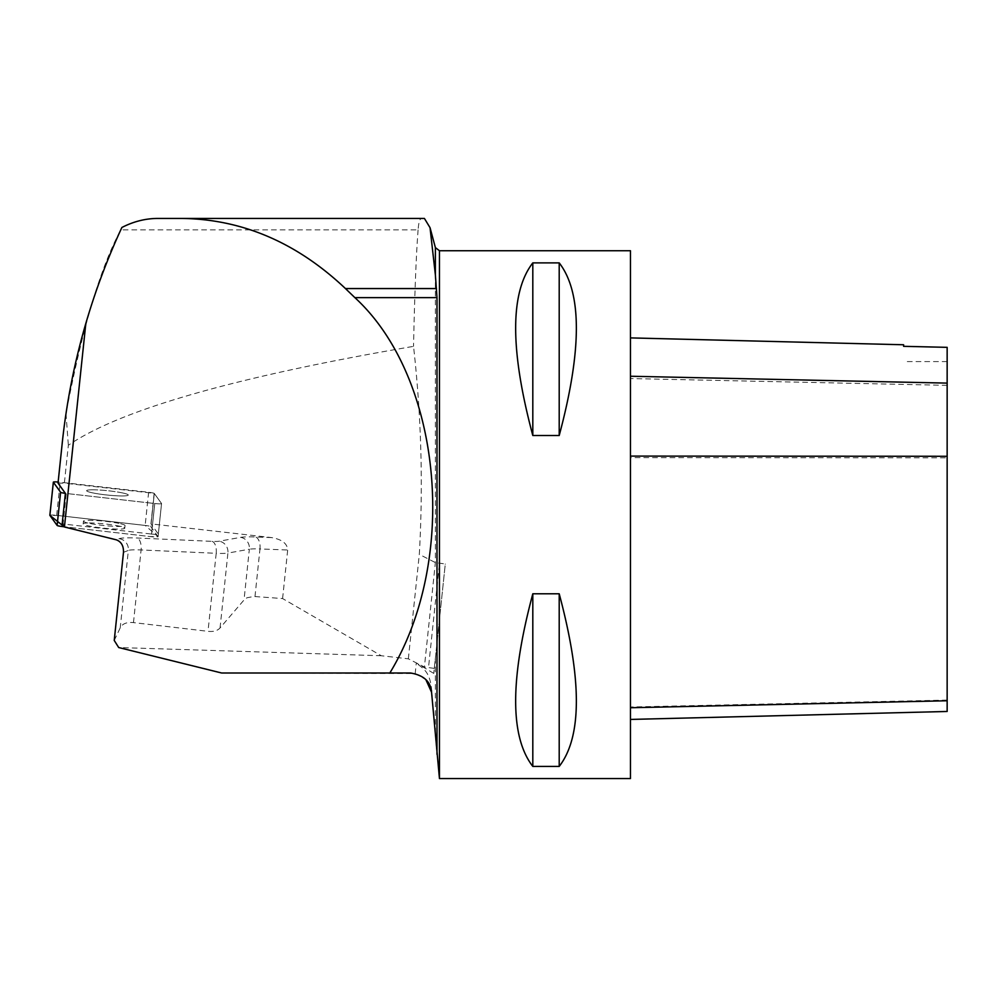 <?xml version="1.0" encoding="UTF-8"?>
<svg xmlns="http://www.w3.org/2000/svg" width="997" height="997" viewBox="0 0 997 997"><rect width="100%" height="100%" fill="white"/><g stroke="black" fill="none" stroke-linecap="round" stroke-linejoin="round"><path stroke-width="0.75" stroke-dasharray="4.99 3.74" d="M526.242 619.411C510.165 691.943 512.358 740.945 532.809 766.419L559.205 766.419C579.656 740.945 581.849 691.943 565.773 619.411L559.205 593.788L532.809 593.788L526.242 619.411M630.453 250.733L630.453 778.557M114.231 640.435L120.213 627.861C122.369 623.698 126.793 621.941 133.473 622.602L207.999 631.325C213.483 631.911 217.496 630.777 220.05 627.948L244.016 600.007L246.994 597.751L253.961 596.48L282.587 598.549L381.29 655.739L408.346 658.818L424.398 667.005L434.306 668.401L433.782 673.411L445.285 563.99L435.377 562.582L419.313 554.394C423.239 484.941 421.307 415.587 413.531 346.358C234.806 376.941 119.752 409.917 68.344 445.273L64.369 483.146L154.149 493.353A6.281 0.648 -174 0 1 154.286 493.465A6.281 0.648 6 0 0 148.64 492.281L60.169 482.212A6.281 0.648 6 0 0 58.138 482.025M532.809 435.515L559.205 435.515C582.074 349.959 582.074 292.408 559.205 262.884L532.809 262.884C509.941 292.408 509.941 349.959 532.809 435.515L532.809 262.884M408.346 658.818L419.313 554.394M282.587 598.549L287.684 549.995C287.31 543.539 281.952 539.414 271.608 537.595L150.946 523.874L154.149 493.353M58.025 483.146L64.369 483.146M424.41 218.43L421.694 218.43C419.874 218.443 418.678 222.256 418.092 229.871L120.787 229.871C100.51 267.283 82.253 328.524 65.989 413.593L62.4 441.484M65.989 413.593L68.344 445.273M433.782 673.411L416.297 662.968L415.201 673.511L221.633 673M381.29 655.739L118.705 647.539M435.377 658.219L435.377 735.811L431.788 692.417C430.579 670.719 422.628 668.675 416.297 662.968M418.092 229.871C416.16 255.282 414.64 294.115 413.531 346.358M415.201 673.511L425.831 679.555M435.377 735.811L436.998 754.293M431.564 692.267L431.676 693.463M434.306 668.401L445.285 563.99M62.188 523.874A6.281 0.648 6 0 0 63.06 523.986L66.263 493.465L154.734 503.522A6.281 0.648 6 0 0 161.564 503.585A6.281 0.648 -174 0 1 154.734 503.522L151.532 534.043L63.06 523.986M151.532 534.043A6.281 0.648 6 0 0 158.361 534.105A6.281 0.648 6 0 0 158.336 534.043L161.551 503.522L154.286 493.465L151.083 523.986L158.336 534.043M122.245 492.867A20.912 2.168 6 0 0 99.65 490.038A20.912 2.168 6 0 0 86.652 490.686A20.912 2.168 6 0 0 107.227 495.035A20.912 2.168 6 0 0 128.252 495.06A20.912 2.168 6 0 0 122.245 492.867M158.062 536.685L161.551 503.522A6.281 0.648 -174 0 1 161.564 503.585A6.281 0.648 6 0 0 161.551 503.522L154.286 493.465L150.796 526.615L158.062 536.685A6.281 0.648 -174 0 1 158.087 536.747A6.281 0.648 -174 0 1 151.257 536.685L64.282 526.79L149.562 536.486L158.074 536.71L145.138 525.431A6.281 0.648 -174 0 1 150.796 526.615M62.961 524.945L66.263 493.465A6.281 0.648 -174 0 1 65.391 493.353A6.281 0.648 6 0 0 66.263 493.465L154.734 503.522L151.257 536.685M119.029 523.388A20.912 2.168 6 0 0 96.447 520.546A20.912 2.168 6 0 0 83.449 521.207A20.912 2.168 6 0 0 104.012 525.544A20.912 2.168 6 0 0 125.049 525.569A20.912 2.168 6 0 0 119.029 523.388M630.453 457.635L630.453 719.435L630.453 337.896L630.453 457.635L947.15 457.822L947.15 711.472M947.15 457.822L947.15 347.504L903.606 346.482L903.606 344.763M559.205 435.515L559.205 262.884M559.205 766.419L559.205 593.788M532.809 766.419L532.809 593.788M92.821 489.801A20.912 2.168 -174 0 1 115.565 491.708A20.912 2.168 -174 0 1 128.252 495.06A20.912 2.168 -174 0 1 107.227 495.035A20.912 2.168 -174 0 1 86.652 490.686A20.912 2.168 -174 0 1 92.821 489.801M49.887 515.25A6.281 0.648 -174 0 1 56.679 515.362L145.151 525.431L58.287 515.549L49.875 515.362M89.344 522.951A20.912 2.168 -174 0 1 112.088 524.858A20.912 2.168 -174 0 1 124.762 528.211A20.912 2.168 -174 0 1 103.738 528.186A20.912 2.168 -174 0 1 83.162 523.836A20.912 2.168 -174 0 1 89.344 522.951M439.453 619.411L439.453 778.557M439.453 250.733L439.453 563.367L428.486 667.778M220.05 627.948L227.914 553.073L249.35 549.222L244.016 600.007M133.473 622.602L141.1 549.945L216.199 553.298L207.999 631.325M435.377 247.605L435.377 562.582L424.398 667.005M271.608 537.595L255.481 536.984A36.951 3.838 6 0 0 240.601 537.371L219.166 541.221A15.84 1.645 -174 0 1 212.137 541.359L137.038 538.006A36.951 3.838 6 0 0 119.179 538.704L116.288 539.813M254.983 596.53L259.98 548.948L287.684 549.995M123.491 552.313L128.351 550.444L120.213 627.861M240.601 537.371A10.556 9.883 -100.2 0 1 249.35 549.222A26.396 2.742 -174 0 1 259.98 548.948A10.556 5.695 -87.8 0 0 255.481 536.984M212.137 541.359A10.556 5.259 -87.4 0 1 216.199 553.298A26.396 2.742 6 0 0 227.914 553.073A10.556 9.883 -100.2 0 0 219.166 541.221M119.179 538.704A10.556 10.282 -111 0 1 128.351 550.444A26.396 2.742 -174 0 1 141.1 549.945A10.556 5.259 -87.4 0 0 137.038 538.006M947.15 700.081L630.453 706.998M947.15 385.353L630.453 378.548M148.64 492.281L145.151 525.431M56.679 515.362L60.169 482.212M83.162 523.836L83.449 521.207M124.762 528.211L125.049 525.569M158.087 536.747L158.361 534.105M947.15 361.575L903.606 361.575"/><path stroke-width="1.5" d="M630.453 778.557L630.453 250.733L439.453 250.733L439.453 778.557L630.453 778.557M532.809 262.884L559.205 262.884C582.074 292.408 582.074 349.959 559.205 435.515L532.809 435.515C509.941 349.959 509.941 292.408 532.809 262.884L532.809 435.515M532.809 593.788L559.205 593.788C582.074 679.343 582.074 736.883 559.205 766.419L532.809 766.419C509.941 736.883 509.941 679.343 532.809 593.788L532.809 766.419M65.391 493.353L58.025 483.146L62.4 441.484C66.749 401.442 74.551 362.098 85.829 323.427L64.431 526.989L62.188 523.874L65.391 493.353A6.281 0.648 6 0 1 60.618 492.281L53.352 482.212L49.875 515.362A6.281 0.648 -174 0 1 49.85 515.299A6.281 0.648 -174 0 1 49.887 515.25M85.829 323.427C95.45 290.551 107.464 258.559 121.883 227.478C133.548 221.484 145.537 218.468 157.875 218.43L181.442 218.43C242.034 219.103 296.707 242.483 345.448 288.557L354.87 297.629C442.269 377.776 459.168 559.055 389.839 673L221.633 673L118.705 647.539L114.231 640.435L123.491 552.313C123.653 545.858 121.26 541.683 116.288 539.813L64.431 526.989M121.883 227.478L120.787 229.871M421.694 218.43L157.875 218.43M389.839 673L410.54 673C423.762 675.218 430.766 681.636 431.564 692.267L439.453 778.557M425.831 679.555L431.564 692.267M436.998 754.293L436.998 297.629L435.377 274.898L430.031 227.677L424.41 218.43L181.442 218.43M630.453 719.435L947.15 711.472L947.15 347.342L903.606 346.32L903.606 344.763L630.453 337.896M559.205 593.788L559.205 766.419M559.205 262.884L559.205 435.515M58.138 482.025A6.281 0.648 6 0 0 53.34 482.149A6.281 0.648 6 0 0 53.352 482.212M64.282 526.79L62.786 526.615A6.281 0.648 -174 0 1 57.128 525.431L49.875 515.362L64.282 526.79M435.377 274.898L435.377 247.605L430.043 227.677M436.998 297.629L354.87 297.629M436.449 288.557L345.448 288.557M947.15 700.766L630.453 707.745M947.15 456.277L630.453 456.09M947.15 383.11L630.453 376.243M62.961 524.945L62.786 526.615M57.128 525.431L60.618 492.281M435.377 247.605L439.453 250.733M53.34 482.149L49.85 515.299"/></g></svg>
